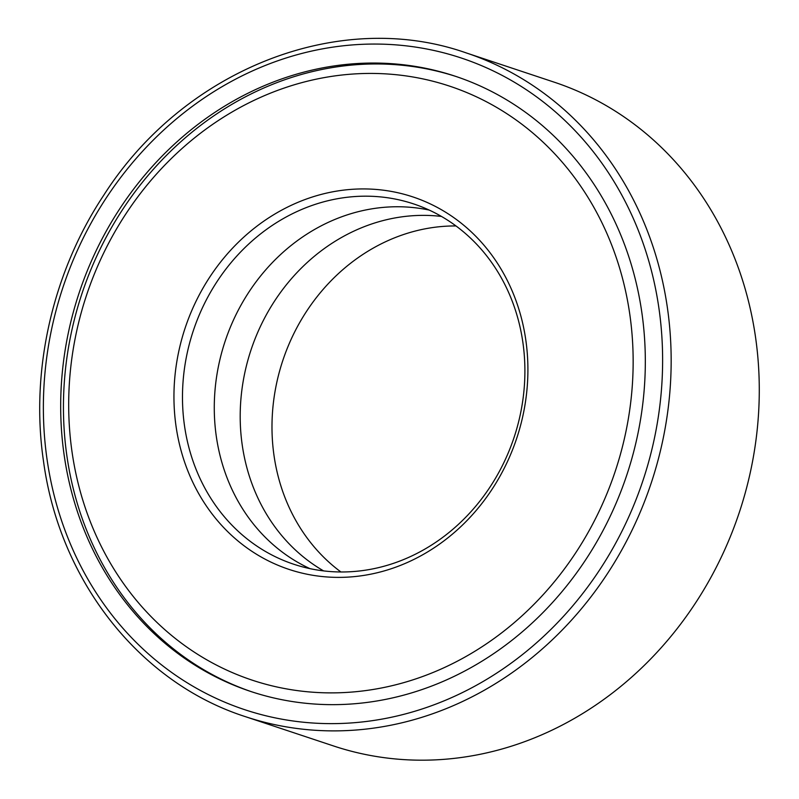 <?xml version="1.0" encoding="UTF-8"?>
<svg xmlns="http://www.w3.org/2000/svg" width="799" height="799" viewBox="0 0 799 799"><rect width="100%" height="100%" fill="white"/><g stroke="black" fill="none" stroke-linecap="round" stroke-linejoin="round"><path stroke-width="1.2" d="M456.658 76.694A324.174 288.579 -71.6 0 0 81.917 293.722A324.174 288.579 -71.6 0 0 252.104 691.924M252.824 692.154A324.174 288.579 -71.6 0 0 627.235 473.717A324.174 288.579 -71.6 0 0 455.28 76.235A324.174 288.579 -71.6 0 0 79.161 292.804A324.174 288.579 -71.6 0 0 250.726 691.465A324.174 288.579 -71.6 0 0 252.824 692.154M245.423 716.663L333.543 745.956A349.752 311.36 -71.6 0 0 335.81 746.705A349.752 311.36 -71.6 0 0 739.764 511.03A349.752 311.36 -71.6 0 0 554.236 82.177L466.117 52.874C339.166 8.22 184.09 69.343 103.79 195.166C52.474 272.469 30.172 370.706 43.476 461.013C59.565 581.013 139.785 682.765 245.423 716.663A349.752 311.36 -71.6 0 0 247.69 717.402A349.752 311.36 -71.6 0 0 651.644 481.727A349.752 311.36 -71.6 0 0 466.117 52.874M455.969 225.947A189.872 169.018 -71.6 0 0 282.806 360.509A189.872 169.018 -71.6 0 0 340.923 571.974M441.477 216.439A189.872 169.018 -71.6 0 0 251.016 349.942A189.872 169.018 -71.6 0 0 323.625 570.905M429.193 210.077A189.872 169.018 -71.6 0 0 225.098 341.323A189.872 169.018 -71.6 0 0 309.982 568.648M295.021 564.653A189.872 169.018 -71.6 0 0 514.306 436.713A189.872 169.018 -71.6 0 0 413.592 203.905A189.872 169.018 -71.6 0 0 193.298 330.756A189.872 169.018 -71.6 0 0 293.792 564.254A189.872 169.018 -71.6 0 0 295.021 564.653M290.277 569.817A196.264 174.711 -71.6 0 0 525.243 336.329A196.264 174.711 -71.6 0 0 237.263 243.335A196.264 174.711 -71.6 0 0 290.277 569.817M254.212 680.818A312.978 278.621 -71.6 0 0 628.903 308.484A312.978 278.621 -71.6 0 0 169.668 160.17A312.978 278.621 -71.6 0 0 254.212 680.818M246.901 710.401A343.36 305.667 -71.6 0 0 657.957 301.922A343.36 305.667 -71.6 0 0 154.147 139.216A343.36 305.667 -71.6 0 0 246.901 710.401"/></g></svg>
